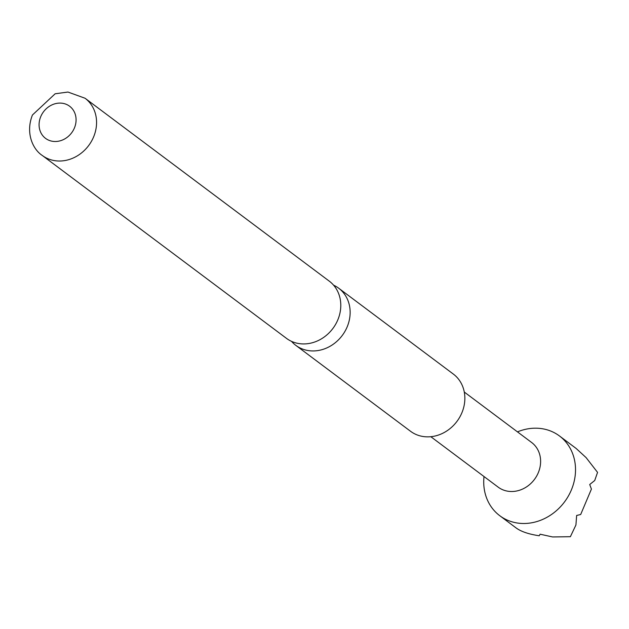 <?xml version="1.0" encoding="UTF-8"?>
<svg xmlns="http://www.w3.org/2000/svg" width="629" height="629" viewBox="0 0 629 629"><rect width="100%" height="100%" fill="white"/><g stroke="black" fill="none" stroke-linecap="round" stroke-linejoin="round"><path stroke-width="0.94" d="M337.773 319.972A35.727 31.246 -53.2 0 0 329.281 281.163L85.064 98.25A35.727 31.246 126.8 0 1 93.548 137.059A35.727 31.246 126.8 0 1 42.237 155.434L286.454 338.347A35.727 31.246 -53.2 0 0 337.773 319.972M464.281 392.04L531.631 442.486A27.904 24.405 126.8 0 1 538.259 472.796A27.904 24.405 126.8 0 1 498.176 487.145L430.826 436.707M517.47 431.879A49.801 43.558 126.8 0 1 559.48 435.976A49.801 43.558 126.8 0 1 571.313 490.085A49.801 43.558 126.8 0 1 499.764 515.701A49.801 43.558 126.8 0 1 484.016 476.538M499.764 515.701L515.922 527.802C520.898 531.536 528.667 534.194 539.226 535.766L540.107 534.202L552.584 536.954L570.385 536.694L575.928 524.979L576.644 515.466L580.677 514.506L591.417 489.087L589.719 484.511L594.72 480.509L597.55 472.379L586.102 457.613L576.117 448.438L559.48 435.976M333.582 285.173A35.727 31.246 126.8 0 1 338.638 288.168A35.727 31.246 126.8 0 1 347.129 326.978A35.727 31.246 126.8 0 1 295.811 345.352A35.727 31.246 126.8 0 1 291.51 341.343M338.638 288.168L453.352 374.082A35.727 31.246 126.8 0 1 461.843 412.891A35.727 31.246 126.8 0 1 410.525 431.266L295.811 345.352M74.387 128.041A20.081 17.565 -53.2 0 0 65.322 103.966A20.081 17.565 -53.2 0 0 40.775 116.554A20.081 17.565 -53.2 0 0 49.833 140.629A20.081 17.565 -53.2 0 0 74.387 128.041M85.064 98.25L67.971 92.046L55.148 93.776L32.433 115.013C25.168 133.387 33.188 149.608 42.237 155.434"/></g></svg>
